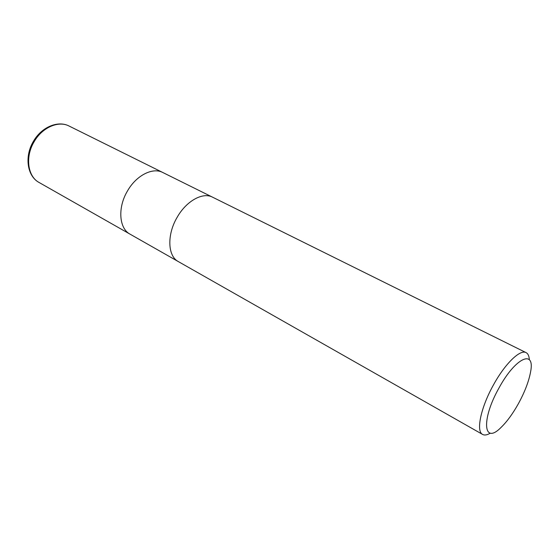 <?xml version="1.0" encoding="UTF-8"?>
<svg xmlns="http://www.w3.org/2000/svg" width="559" height="559" viewBox="0 0 559 559"><rect width="100%" height="100%" fill="white"/><g stroke="black" fill="none" stroke-linecap="round" stroke-linejoin="round"><path stroke-width="0.84" d="M127.466 190.982C117.46 207.634 119.053 228.512 130.051 234.158C119.053 228.512 117.46 207.634 127.466 190.982C136.305 175.344 152.761 167.085 162.809 172.507L212.462 197.131M490.32 433.155C487.12 435.056 484.548 435.482 482.613 434.441C475.821 431.436 480.775 407.469 493.555 384.746C505.126 363.588 520.219 349.089 526.089 352.631C528.038 353.644 529.121 356.013 529.338 359.737M177.161 217.283C166.764 234.752 167.679 256.169 178.328 261.584C167.679 256.169 166.764 234.752 177.161 217.283C186.385 200.898 202.854 191.898 212.553 197.173L526.089 352.631M499.005 387.953C515.58 357.32 535.34 348.851 530.554 372.056C528.8 381.462 524.768 391.971 518.459 403.577C512.876 413.59 507.125 421.493 501.213 427.272C483.549 445.46 480.768 420.13 499.005 387.953M129.961 234.109L39.088 182.486C27.629 176.518 24.945 156.758 34.197 141.616C42.316 127.361 58.548 120.416 69.085 126.041L162.718 172.465M178.328 261.584L482.613 434.441M130.051 234.158L178.237 261.535M39.088 182.486C27.077 176.148 24.282 156.261 33.47 141.259C41.52 127.117 57.982 120.171 69.085 126.041"/></g></svg>
